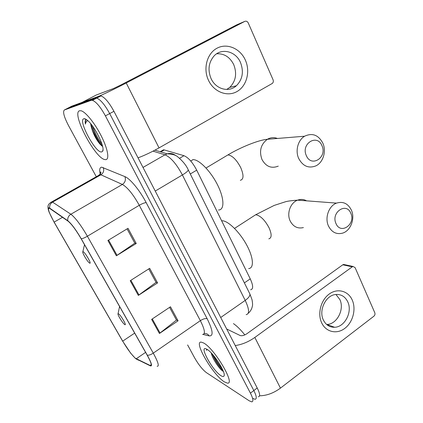 <?xml version="1.0" encoding="UTF-8"?>
<svg xmlns="http://www.w3.org/2000/svg" width="423" height="423" viewBox="0 0 423 423"><rect width="100%" height="100%" fill="white"/><g stroke="black" fill="none" stroke-linecap="round" stroke-linejoin="round"><path stroke-width="0.63" d="M161.628 150.874L163.516 149.795L164.288 149.938L183.963 155.701C188.293 157.478 192.539 162.3 196.7 170.162L250.252 278.868C253.282 285.509 253.419 289.142 250.659 289.755M100.357 142.038L101.985 144.195L100.357 142.038M258.358 396.763C260.346 396.467 259.971 393.538 257.221 387.976L113.94 111.318C109.134 102.525 104.809 97.39 100.96 95.921L99.717 95.947L71.736 106.178L68.045 108.082L95.498 98.136L68.045 108.082L64.344 109.996C62.641 111.698 64.016 116.848 68.457 125.457L96.291 176.729M252.6 398.334L255.037 399.301C256.999 399.032 256.597 396.113 253.826 390.545L109.684 113.586C104.851 104.777 100.531 99.622 96.724 98.12L95.498 98.136L96.724 98.12C100.531 99.622 104.851 104.777 109.684 113.586L253.826 390.545C256.597 396.113 256.999 399.032 255.037 399.301M84.558 118.726L84.611 119.006L84.558 118.726M224.333 381.863L227.389 383.116C235.891 384.75 214.297 348.214 203.558 342.958L201.29 342.133C193.068 340.89 212.981 375.042 224.333 381.863L227.389 383.116C235.891 384.75 214.297 348.214 203.558 342.958L201.29 342.133C193.068 340.89 212.981 375.042 224.333 381.863M105.687 159.645C109.594 159.598 107.928 149.261 101.509 136.444C95.143 123.632 85.62 111.778 81.036 110.757L79.582 110.752C71.069 112.804 95.112 158.54 104.909 159.571L105.687 159.645C109.594 159.598 107.928 149.261 101.509 136.444C95.143 123.632 85.62 111.778 81.036 110.757L79.582 110.752C71.069 112.804 95.112 158.54 104.909 159.571L105.687 159.645M135.392 358.276C131.749 354.95 127.519 349.239 122.696 341.139L54.139 222.112C48.952 212.774 47.365 208.148 49.391 208.227L68.013 221.134C71.566 224.005 75.939 229.885 81.142 238.762L147.146 355.114C151.106 362.337 152.185 365.826 150.366 365.583L135.392 358.276M135.582 358.604L150.35 365.858C152.55 366.519 151.534 362.976 147.304 355.23L81.264 238.81C75.928 229.7 71.439 223.672 67.802 220.732L49.718 208.158C47.894 207.021 47.704 208.386 49.153 212.24L54.044 222.08L122.57 341.044L130.675 353.184L135.582 358.604M102.355 146.279C98.813 142.091 95.535 137.041 92.526 131.125M187.611 344.941L194.538 357.705C198.514 364.637 202.464 369.612 206.392 372.631L249.29 400.856L251.701 401.85C253.636 401.601 253.208 398.699 250.421 393.131L105.401 115.86C100.547 107.04 96.238 101.858 92.468 100.33L91.262 100.336L64.344 109.996M151.63 319.381L170.464 306.775L178.062 320.814L159.445 333.483L151.63 319.381M107.902 240.502L128.016 228.314L136.238 243.511L116.373 255.783L107.902 240.502M130.205 280.735L149.663 268.325L157.562 282.924L138.342 295.407L130.205 280.735M157.562 282.924L155.981 282.236M148.759 268.901L156.055 282.368L138.342 295.407M136.238 243.511L134.757 243.051M127.08 228.88L134.815 243.162L116.373 255.783M178.062 320.814L176.386 319.91M169.591 307.362L176.476 320.068L159.445 333.483M221.055 375.73C222.736 376.787 223.756 376.793 224.111 375.756C225.813 372.309 213.827 353.485 207.476 349.636L206.947 349.308C197.842 343.719 212.272 370.537 221.055 375.73M211.262 352.967C212.013 357.551 217.686 366.498 221.377 369.972L223.407 371.542M206.847 349.25L206.329 350.27L207.365 349.567M244.822 334.91C240.708 329.744 236.917 325.98 233.448 323.611M206.329 350.27L206.858 349.255M222.281 368.898C219.093 365.223 216.243 360.845 213.737 355.759M223.185 370.96L222.91 370.691C218.749 366.36 215.148 360.756 212.103 353.871M352.232 300.039C356.34 309.128 352.935 322.252 344.867 328.338C336.861 334.561 325.948 332.145 321.686 322.871C317.298 313.692 320.883 300.018 329.226 294.027C337.506 287.899 348.24 290.865 352.232 300.039M323.384 320.047C325.869 324.943 329.607 327.349 334.593 327.265C344.798 327.153 352.687 311.793 347.764 301.848C345.12 296.497 341.038 294.054 335.524 294.524C325.699 295.381 318.466 310.461 323.384 320.047M335.931 294.477L339.849 299.521C344.724 309.308 336.946 324.388 326.857 324.473L326.646 324.483M259.548 395.791C266.58 395.717 273.549 393.168 280.449 388.129L373.895 316.198C374.937 315.23 375.233 314.078 374.794 312.734L355.103 267.643L353.068 266.469L352.274 266.823L342.794 264.798L246.905 333.721C244.193 335.481 241.94 336.079 240.153 335.518L226.67 328.983M235.246 345.543C241.877 344.639 248.407 341.943 254.836 337.448L352.274 266.823M342.794 264.798L343.576 264.449L344.888 264.729M350.836 213.324C346.437 201.766 330.696 212.399 335.989 223.534C340.605 235.024 356.002 224.248 350.836 213.324M328.449 225.967C324.584 217.813 328.819 205.858 336.507 203.114C343.079 201.131 348.055 203.5 351.423 210.21C355.309 218.686 350.588 230.9 342.503 233.163C336.37 234.654 331.685 232.253 328.449 225.967M118.562 313.829L118.049 313.734C117.208 314.305 122.295 322.738 124.452 324.362L124.653 324.51C127.429 326.582 120.973 315.241 118.562 313.829M248.639 268.568C254.138 268.288 253.604 257.908 246.889 245.398C240.248 232.893 229.144 221.657 222.932 220.811L221.62 220.743M321.982 145.755C317.276 133.446 300.684 143.683 306.331 155.606C311.27 167.862 327.492 157.446 321.982 145.755M298.691 158.472C295.111 150.773 297.961 140.066 304.597 136.222C312.375 132.605 318.477 134.953 322.897 143.265C326.519 151.312 323.193 162.326 316.081 165.779C308.737 168.729 302.942 166.297 298.691 158.472M83.172 251.738L82.839 251.738C81.893 252.261 86.948 261.023 89.211 262.805L89.66 263.117C92.114 264.539 85.234 252.441 83.172 251.738M218.506 210.02C224.55 210.035 224.449 198.699 217.612 185.041C210.855 171.389 199.254 159.534 193.1 159.608L192.825 159.614M245.372 60.151C250.559 71.635 246.657 86.197 236.928 91.58C227.283 97.131 213.869 92.003 208.454 80.243C202.887 68.574 207.021 53.335 217.126 48.148C227.156 42.781 240.338 48.587 245.372 60.151M211.051 78.535C215.741 89.237 228.859 92.796 236.378 85.758C242.585 79.439 243.96 71.688 240.497 62.509C235.86 51.268 221.546 47.556 213.985 56.032C208.597 62.504 207.619 70.001 211.051 78.535M216.676 53.763C224.216 53.441 229.906 57.063 233.739 64.624C237.16 73.613 235.812 81.211 229.7 87.418L226.712 89.454M81.861 102.472L98.02 96.566C101.303 95.413 115.035 88.809 126.228 82.982L244.79 21.388L236.674 24.857L120.497 85.16L113.538 88.513L96.27 95.022L81.761 102.556M138.041 157.853C144.581 155.405 151.582 152.09 159.037 147.902L272.327 83.426C273.348 82.464 273.591 81.248 273.068 79.778L248.259 22.964C247.392 21.367 246.239 20.843 244.79 21.388M90.628 123.627L91.04 125.906L90.887 123.944M86.361 119.535L86.244 119.556C85.187 119.905 84.912 121.412 85.42 124.066C85.742 122.231 86.525 121.089 87.767 120.634M101.583 151.952L102.588 151.323C105.528 148.198 94.937 126.276 87.498 120.396C85.927 119.08 84.711 118.53 83.854 118.752C77.605 119.883 95.577 153.29 101.583 151.952M91.04 125.906C92.616 132.573 95.524 138.564 99.759 143.878L102.049 146.088M85.42 124.066C85.213 121.782 85.52 120.269 86.35 119.524M102.006 144.264C98.231 139.516 95.122 133.509 92.669 126.255M102.525 146.125L101.462 144.915C97.755 140.637 92.859 131.093 91.305 124.462M244.383 282.887L250.252 278.868M190.292 173.98L196.7 170.162M179.553 158.271L183.963 155.701M160.798 151.931L164.288 149.938M257.221 387.976L250.421 393.131M99.717 95.947L91.262 100.336M113.94 111.318L105.401 115.86M100.685 172.05L100.96 172.737M246.144 314.643C249.649 313.993 249.337 309.25 245.213 300.409L220.711 317.483M249.586 293.361L249.903 294.001C250.178 295.799 248.618 297.935 245.213 300.409L182.398 174.953C176.518 163.987 170.702 157.271 164.959 154.813L143.006 167.439M154.929 150.154L167.185 153.856L164.959 154.813L153.02 151.148M188.103 169.575L188.272 169.909C188.145 170.971 186.183 172.653 182.398 174.953L155.241 191.069M248.201 313.306C250.442 311.381 251.822 309.039 252.335 306.273C252.727 305.306 252.626 303.138 252.045 299.764L249.903 294.001L188.272 169.909C186.406 165.552 182.926 161.226 177.834 156.933C175.926 155.061 172.373 154.035 167.185 153.856C170.443 152.989 173.345 153.612 175.889 155.727M122.696 341.139L134.667 333.113M100.336 174.604C99.183 169.84 99.638 167.365 101.705 167.18L124.896 176.613C130.099 178.591 139.828 190.387 146.184 202.638L207.159 318.725C212.975 330.553 213.641 336.28 209.152 335.888L203.13 334.44M49.718 208.158C49.364 205.594 50.316 203.585 52.568 202.131L100.896 174.81L99.701 174.498L98.295 175.593M138.728 360.269L136.418 359.153M81.264 238.81C82.802 238.567 84.849 237.705 87.397 236.23L153.274 353.142C150.948 354.664 148.954 355.362 147.304 355.23M67.802 220.732C67.442 217.977 68.468 215.809 70.874 214.228C75.373 217.723 80.883 225.057 87.397 236.23L139.278 205.292C133.16 194.337 127.529 187.389 122.379 184.449L100.896 174.81C103.535 172.965 104.312 170.532 103.212 167.529M202.606 334.45C205.583 334.207 204.832 329.607 200.349 320.66L153.274 353.142C158.17 362.151 159.455 366.53 157.129 366.265M50.681 202.39L51.934 201.782L52.568 202.131L70.874 214.228L122.379 184.449C125.192 182.445 126.033 179.833 124.896 176.613M207.159 318.725C205.456 318.218 203.188 318.863 200.349 320.66L139.278 205.292C142.366 203.537 144.666 202.654 146.184 202.638M209.152 335.888C207.957 334.059 206.308 333.276 204.203 333.536M54.139 222.112L62.493 217.29M136.211 358.81L145.591 352.375M150.123 365.483L151.26 364.695M130.876 280.306L138.993 294.958M152.28 318.947L160.074 333.023M108.595 240.084L117.049 255.344M219.971 366.027L222.091 368.507M254.836 337.448L280.449 388.129M306.585 200.835C303.73 199.244 300.737 199.016 297.607 200.153C290.405 202.638 286.498 213.52 290.167 220.965C293.234 226.712 297.649 228.917 303.402 227.579M253.694 216.021L255.561 214.815L256.349 214.831C260.922 216.1 265.189 220.494 269.155 227.997C271.878 234.395 271.772 238.012 268.822 238.842M277.398 138.464C273.972 137.147 270.63 137.422 267.373 139.289C260.795 144.285 258.992 151.022 261.969 159.497C265.977 166.609 271.407 168.819 278.26 166.133M225.792 156.193L227.944 154.908C232.317 155.516 236.584 159.762 240.74 167.645C243.891 175.175 243.748 179.394 240.317 180.298M98.131 96.772L98.385 97.258M126.228 82.982L159.037 147.902M85.113 118.874L85.182 119.196M160.132 151.73L163.516 149.795M100.96 95.921L92.468 100.33M100.621 173.795C100.584 171.976 100.695 171.468 100.965 172.272L100.135 174.556L51.934 201.782C48.132 204.177 47.376 205.218 48.412 210.009M150.366 365.583L151.26 364.964M224.206 375.027L224.111 375.756M221.377 369.977L222.91 370.691M334.593 327.265L326.857 324.473M343.576 264.449L353.068 266.469M234.538 228.409L255.561 214.815L274.189 205.419L285.044 201.903C287.074 201.189 291.262 200.602 297.607 200.153L336.507 203.114M118.049 313.734L119.577 306.516M206.033 168.005L227.934 154.913C240.729 147.188 258.929 139.907 267.373 139.289L304.597 136.222M82.839 251.738L84.51 244.706M193.1 159.608L190.725 161.004M236.378 85.758L229.7 87.418M102.985 149.663L102.588 151.323M99.759 143.878L101.462 144.915"/></g></svg>
